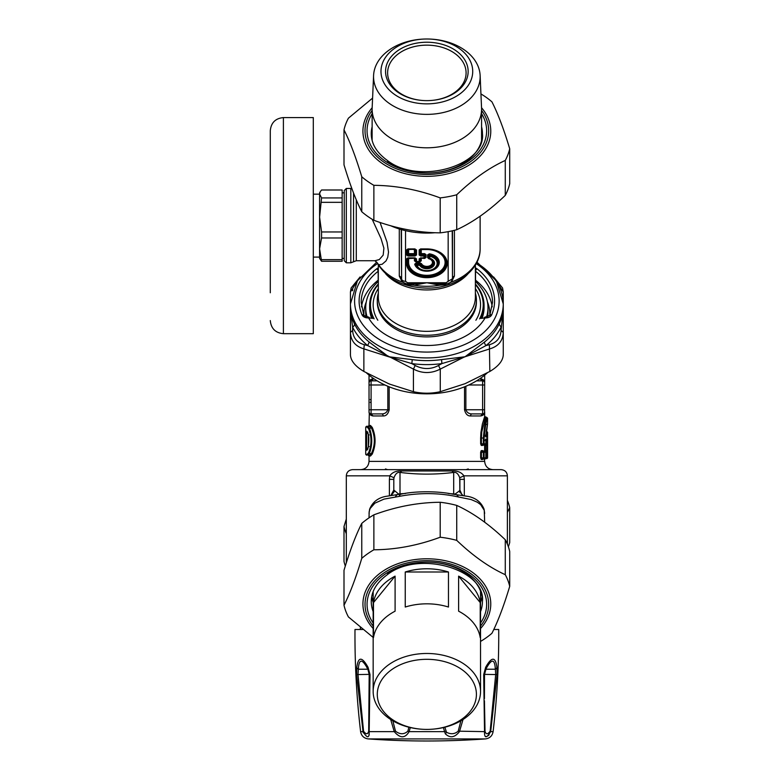 <?xml version="1.0" encoding="UTF-8"?>
<svg xmlns="http://www.w3.org/2000/svg" width="780" height="780" viewBox="0 0 780 780"><rect width="100%" height="100%" fill="white"/><g stroke="black" fill="none" stroke-linecap="round" stroke-linejoin="round"><path stroke-width="1.17" d="M360.428 629.489L360.428 627.637M408.856 727.204L407.891 731.162C404.079 734.575 399.945 734.575 395.489 731.162L392.827 720.808M410.299 727.555L409.12 731.64C405.073 738.475 400.12 738.475 394.251 731.64L395.489 731.162M443.401 727.555L444.581 731.64L409.12 731.64A4.134 0.799 -163.2 0 1 407.891 731.162M368.209 738.913A826.02 826.02 0 0 0 485.491 738.913L368.209 738.913C363.938 738.309 361.394 735.881 360.594 731.64L363.012 731.64C367.273 738.475 369.33 738.475 369.174 731.64A4.134 1.394 -176.1 0 1 368.686 731.162C367.741 734.575 366.034 734.575 363.548 731.162A4.134 1.17 -11.6 0 0 363.012 731.64L356.626 674.573L356.801 667.309C358.254 656.506 362.008 656.506 368.053 667.309L370.012 674.573L369.174 731.64L394.251 731.64L390.673 719.492M362.68 629.489L354.988 629.489C354.744 663.653 356.616 697.7 360.594 731.64M460.892 720.798L458.211 731.162C454.74 734.146 450.84 734.506 446.501 732.254L444.853 727.204M463.027 719.492L459.459 731.64C454.76 737.617 450.06 738.348 445.341 733.824L444.581 731.64A4.134 0.799 -16.8 0 0 445.809 731.162M485.033 731.338L484.438 700.762M497.075 674.573L490.688 731.64C486.427 738.475 484.38 738.475 484.526 731.64A4.134 1.394 -3.9 0 0 485.014 731.162C485.959 734.575 487.675 734.575 490.152 731.162L495.709 674.378L495.349 669.221C494.705 658.466 491.527 658.466 485.823 669.221L495.349 669.221A4.134 2.818 172.2 0 0 496.909 667.309L497.075 674.573L484.517 674.378L485.823 669.221A4.134 2.281 29.6 0 0 485.833 669.191L485.833 669.191A4.134 2.281 29.6 0 0 485.648 667.309C491.692 656.506 495.446 656.506 496.909 667.309M484.438 697.359L484.507 674.378M363.548 731.162L357.991 674.378L358.351 669.221C358.995 658.466 362.173 658.466 367.887 669.221L367.79 669.221M366.902 667.543L367.858 669.172A4.134 2.281 150.4 0 0 367.887 669.221L369.145 674.378M369.203 734.38L369.154 735.189M363.344 732.868L363.158 732.313M367.741 733.414L367.039 733.639M369.301 674.466L370.012 674.573L369.184 674.398L368.686 731.162M356.801 667.309A4.134 2.818 7.8 0 0 358.351 669.221L358.332 669.289M369.272 698.636L369.194 674.378L356.626 674.573M368.053 667.309A4.134 2.281 150.4 0 0 367.868 669.191L369.184 674.398M489.138 734.818L488.465 735.462M488.27 735.608L486.954 736.369M486.73 736.447L485.745 736.622M484.517 732.42L484.526 731.884M484.438 698.626L484.517 674.398L483.688 674.573L484.526 731.64L458.211 731.162M485.491 738.913C489.762 738.309 492.307 735.881 493.106 731.64L490.688 731.64A4.134 1.17 -168.4 0 0 490.152 731.162M483.688 674.573L485.648 667.309M493.106 731.64C497.084 697.7 498.956 663.653 498.712 629.489L493.789 629.489M401.476 494.091A6.191 3.315 82.4 0 0 401.281 494.11A6.191 3.315 82.4 0 0 399.126 496.411C419.328 492.521 439.043 492.706 458.289 496.948L471.071 499.531L477.311 502.203L480.626 504.611L484.253 510.296L484.673 522.239M399.126 496.411L384.033 499.112L374.858 503.178L370.1 508.56L369.164 511.66L369.028 517.852M486.671 451.171L486.73 450.362M485.901 435.805L486.32 436.351A0.829 0.819 -90 0 1 487.139 437.18L487.305 436.078L486.486 435.805L486.74 431.398L487.568 432.227L487.305 436.078M367.477 449.416L366.678 449.416L367.477 449.416M367.858 448.588L366.59 448.588L365.859 450.245L367.692 449.416L368.316 446.774C368.979 441.324 368.979 437.307 368.316 434.714L367.692 432.071M367.624 432.071L366.678 432.071L366.59 432.89L367.858 432.89M367.477 432.071L365.859 431.243L365.771 432.89L366.59 432.89L366.59 448.588L365.771 448.588L365.859 450.245M486.74 424.583L487.568 423.755L485.872 435.201L485.072 435.367L485.872 435.201L486.252 437.18L485.443 436.351L486.028 436.673L487.539 423.959L486.213 431.398L487.568 432.227L487.568 457.831L486.74 458.659L487.51 458.133M369.028 513.425L369.613 509.233C372.44 502.242 377.783 497.971 385.642 496.402L397.781 494.54A6.191 3.958 85.3 0 0 395.421 496.948M391.628 495.202L390.907 495.358L393.812 490.045L393.812 479.369L393.812 490.055L398.599 494.023A12.392 5.128 83.2 0 1 397.781 494.54L401.31 494.11M484.673 513.425L484.087 509.233C481.26 502.242 475.917 497.971 468.068 496.411L453.18 494.208C436.761 490.776 414.482 491.176 401.281 494.11L401.154 494.13M462.072 495.202L462.793 495.358L459.118 491.147L455.11 494.023A12.392 5.138 96.8 0 0 455.92 494.54A6.191 3.958 94.7 0 1 458.289 496.948M366.883 450.245L368.335 446.911L368.335 434.577L366.883 431.243A0.829 0.809 90 0 0 367.458 432.032M368.335 434.577L369.125 434.986M368.335 446.911L369.125 446.501L368.335 446.911M487.558 445.438L487.51 443.791L486.681 444.619L486.73 445.438L487.558 445.438L487.558 450.606L486.73 450.606L486.73 445.438L485.443 445.438L485.443 444.619L486.457 444.619A0.829 0.819 -90 0 0 487.276 443.791L487.09 438.838L486.272 439.657L486.457 440.485L487.276 440.485M483.19 444.834L481.406 443.791L483.346 443.791L483.346 444.619A0.829 0.78 -90 0 0 484.117 443.791L485.803 443.791L486.194 438.838L485.384 439.657L485.969 439.354L485.833 440.485L486.457 440.485L486.457 444.619L485.443 444.619A0.829 0.829 -90 0 0 484.624 445.438L484.624 450.606L486.73 450.606L487.51 452.254L487.558 450.606M487.539 423.95L487.568 418.187C486.457 419.269 485.306 425.88 484.117 438.009L484.117 443.791L483.346 443.791L483.346 438.009L484.117 438.009M391.716 494.832L394.592 491.147M398.599 494.023L400.003 493.769L400.003 472.427C397.449 471.988 395.44 473.762 393.988 477.76L393.812 479.369L389.395 479.369L389.776 475.849L393.988 477.76M401.008 494.149A12.392 4.007 84.7 0 1 400.003 493.769L405.444 493.506M452.692 494.149A12.392 4.007 95.3 0 0 453.697 493.769L453.697 472.427C456.251 471.988 458.26 473.762 459.712 477.76L459.888 492.502M455.11 494.023L448.266 493.506M459.118 491.147L459.888 490.045L459.888 479.369L464.315 479.369L463.934 475.849L459.712 477.76M368.638 452.683L369.427 453.356L367.965 455.198L367.156 454.369L368.638 452.683C371.767 444.717 371.767 436.761 368.638 428.805L367.156 427.108A0.829 0.809 -90 0 1 367.965 426.29L366.581 426.29M484.663 382.668L484.673 382.921C484.702 380.669 483.366 379.294 480.685 378.787L482.606 380.854L476.551 380.854L482.606 380.854A2.067 2.067 0 0 1 484.673 382.921L484.546 412.532M465.874 386.276L465.874 409.763C466.947 412.581 469.024 413.956 472.095 413.897L482.606 413.897A2.067 2.067 0 0 0 484.673 411.83L484.673 416.53L486.74 417.358C485.648 418.49 484.517 425.373 483.346 438.009L481.406 438.009L481.767 431.935L485.501 417.358M485.803 457.831L485.803 452.254L484.117 452.254L484.117 457.831L485.803 457.831A0.829 0.799 -90 0 1 485.004 458.659L483.346 458.659A0.829 0.78 -90 0 0 484.117 457.831L483.346 457.831L483.346 458.659L482.03 458.659L481.406 457.831L483.346 457.831L483.346 452.254L484.117 452.254A0.829 0.78 -90 0 0 483.346 451.435L483.346 452.254L481.406 452.254L482.03 451.435L485.004 451.435L483.19 451.22M484.673 416.53L482.362 424.115L480.909 432.49L480.636 438.009L481.406 438.009L481.406 443.791L480.636 443.791L481.25 445.438A0.829 0.78 -90 0 1 482.03 444.619L485.004 444.619A0.829 0.799 -90 0 0 485.803 443.791L485.803 443.791M485.004 458.659A0.829 0.829 0 0 0 485.833 457.831L486.457 457.831L486.457 458.659L487.568 457.831L487.51 452.254M485.014 452.254L485.209 451.435L487.276 452.254A0.829 0.819 90 0 0 486.457 451.435L485.443 451.435L485.443 445.438L484.39 445.438L484.204 443.791M369.028 375.141L369.028 411.83A2.067 2.067 0 0 0 371.095 413.897L381.605 413.897C384.677 413.956 386.753 412.581 387.835 409.763L389.181 409.763C388.138 413.985 386.139 416.052 383.165 415.964A2.067 1.56 90 0 0 381.605 413.897M369.33 381.839L369.028 382.921A2.067 2.067 0 0 1 371.095 380.854L377.149 380.854M369.32 412.883L369.028 425.461L370.461 425.461L372.265 427.44C375.989 436.312 375.989 445.175 372.265 454.038L369.427 453.356C372.508 444.951 372.508 436.537 369.427 428.123L367.965 426.29L369.652 426.29L371.485 428.123C375.258 436.537 375.258 444.951 371.485 453.356L369.652 455.198L368.209 455.198L369.652 455.198L370.461 456.027L369.028 456.027L368.209 455.198M369.652 455.198L368.696 455.198M483.815 413.507L483.298 413.78M484.38 412.883L484.673 411.83C484.702 414.082 483.366 415.457 480.685 415.964L482.606 413.897L482.606 409.763L484.673 409.763M483.824 381.254L483.161 380.933M480.636 457.831L481.406 457.831L481.406 452.254L480.636 452.254L480.636 457.831L481.25 459.488L482.03 458.659L483.727 458.659A0.829 0.799 -90 0 0 482.927 459.488L483.239 458.835M484.39 445.438A0.829 0.819 -90 0 1 485.209 444.619L485.014 443.791M485.833 457.831L485.833 452.254L486.457 452.254L486.457 457.831L487.276 457.831A0.829 0.819 -90 0 1 486.457 458.659L486.74 458.659M484.204 457.831L484.39 459.488A0.829 0.819 -90 0 1 485.209 458.659L485.014 457.831M401.642 470.964A8.258 3.861 -81.8 0 1 400.003 472.427C417.904 474.679 435.796 474.679 453.697 472.427A8.258 3.861 -98.2 0 1 452.059 470.964L401.642 470.964C396.269 470.662 392.311 472.29 389.776 475.849L346.31 475.849L346.31 562.848M507.39 544.177L507.39 475.849L463.934 475.849C461.389 472.29 457.431 470.662 452.059 470.964M385.476 468.926L387.592 469.648M468.234 468.926L466.089 469.648M369.028 409.763L371.095 409.763L371.095 413.897L373.015 415.964C370.334 415.457 369.008 414.082 369.028 411.83L369.145 412.523M369.895 413.507L370.402 413.78M464.529 386.822L464.529 409.763C465.562 413.985 467.571 416.052 470.535 415.964A2.067 1.56 90 0 1 472.095 413.897M479.768 378.787L480.685 378.787A2.067 1.921 -90 0 0 482.606 380.854L482.606 409.763L464.529 409.763M480.636 452.254L481.25 450.606L482.927 450.606A0.829 0.799 -90 0 0 483.727 451.435M481.25 450.606A0.829 0.78 -90 0 0 482.03 451.435M482.927 450.606L483.239 451.259M483.239 444.785L482.976 445.429L483.727 444.619M485.501 458.659L484.673 459.488L485.501 458.659M484.204 452.254L484.624 450.606A0.829 0.829 90 0 0 485.443 451.435M485.209 451.435L484.39 450.606M507.39 475.849C507.058 472.115 504.992 470.057 501.189 469.648L352.511 469.648C348.709 470.057 346.651 472.115 346.31 475.849M371.095 380.854L373.015 378.787A2.067 1.921 -90 0 1 371.095 380.854L371.095 384.988L369.028 384.988M369.028 382.921L369.028 382.921C369.008 380.669 370.334 379.294 373.015 378.787L373.932 378.787M370.461 425.461A0.829 0.809 -90 0 1 369.652 426.29M372.265 454.038L370.461 456.027M373.162 691.441A53.693 37.966 180 0 0 426.855 729.407A49.559 35.041 -0 0 1 377.286 694.356A49.559 35.041 -0 0 1 426.855 659.315A49.559 35.041 -0 0 1 476.414 694.356A49.559 35.041 -0 0 1 426.855 729.407A53.693 37.966 180 0 0 480.538 691.441A53.693 37.966 180 0 0 426.855 653.474A53.693 37.966 180 0 0 373.162 691.441L373.162 592.147A53.693 37.966 -0 0 1 373.162 591.572M480.538 591.572A53.693 37.966 -0 0 1 480.538 592.147L480.538 691.441M458.611 611.179L458.611 576.137A53.693 37.966 -0 0 1 480.226 602.608L480.226 637.65A53.693 37.966 180 0 0 458.611 611.179M480.226 602.608L458.611 576.137M405.239 607.035L405.239 571.993A53.693 37.966 -0 0 1 448.471 571.993L448.471 607.035A53.693 37.966 180 0 0 405.239 607.035M448.471 571.993L405.239 571.993M395.099 576.137L395.099 611.179A53.693 37.966 180 0 0 373.483 637.65L373.483 602.608A53.693 37.966 -0 0 1 395.099 576.137L373.483 602.608M475.381 293.095A49.559 35.041 180 0 1 476.414 300.212A49.559 35.041 180 0 1 439.111 334.171A49.559 35.041 180 0 1 383.36 317.021A49.559 35.041 180 0 1 377.286 300.212A49.559 35.041 180 0 1 378.319 293.095M451.045 281.785A4.134 0.663 -133.9 0 1 451.464 282.058L444.766 284.778L439.754 285.188L426.855 282.76L413.956 285.188L408.944 284.778L402.246 282.058L399.282 276.061A4.134 2.925 180 0 1 401.212 278.06L401.466 278.909A4.134 2.925 0 0 0 405.532 281.317L405.532 230.666M376.847 262.363L378.69 264.752L375.014 260.735L356.284 260.735L356.284 199.807M408.252 283.969A4.134 1.823 -85.2 0 1 408.944 284.778M412.952 283.93A4.134 1.55 -93.1 0 1 413.956 285.188A53.274 37.674 180 0 0 439.754 285.188A4.134 1.55 -86.9 0 1 440.749 283.93L426.855 282.76L410.475 283.969M445.448 283.969A4.134 1.823 -94.8 0 0 444.766 284.778M446.131 283.91L440.749 283.93M402.656 281.785A4.134 0.663 -46.1 0 0 402.246 282.058A53.274 37.674 180 0 1 378.69 264.752L382.132 264.284L386.022 260.92L387.728 257.351L388.518 252.106L387.046 242.219L380.045 222.436M452.488 230.773L452.488 278.06A4.134 2.925 180 0 1 454.418 276.061L451.464 282.058A53.274 37.674 180 0 0 480.129 248.635C480.568 270.806 454.652 288.629 426.855 288.122L426.855 288.122C403.182 287.45 386.519 278.879 376.867 262.402L375.014 260.735L379.324 259.545L383.185 255.119L383.906 248.176L381.001 238.495L372.197 219.297M401.466 229.612L401.632 279.903L401.212 229.544M452.234 230.831L452.488 278.06L452.069 279.923L452.234 278.909L448.168 281.317L446.131 282.76L446.131 283.969C449.241 283.754 451.22 282.399 452.078 279.903M435.181 232.713A68.357 48.331 180 0 1 390.448 225.644M346.31 262.802L346.31 188.458L350.825 188.458L350.825 262.802L346.31 262.802L344.253 260.735L344.253 190.525L346.31 188.458M429.38 253.831L429.263 254.407A11.837 8.375 180 0 1 438.623 263.455A11.837 8.375 180 0 1 426.855 270.972A11.837 8.375 180 0 1 415.262 264.303L416.091 265.249L416.93 264.459L416.93 265.327A1.238 0.839 -22.2 0 1 416.091 265.249A11.203 7.927 180 0 0 426.855 270.972A11.203 7.927 180 0 0 437.941 264.157A11.203 7.927 180 0 0 429.965 255.44L428.844 256.035A1.238 0.877 -0 0 0 429.721 256.288A10.325 7.303 180 0 1 434.158 268.466A10.325 7.303 180 0 1 416.93 265.327L419.708 265.327A1.238 0.809 -29.6 0 0 420.517 264.839L419.708 264.459L419.708 265.327A7.703 5.441 180 0 0 432.296 267.15A7.703 5.441 180 0 0 429.721 258.248L429.965 255.44L429.263 254.407L428.21 255.011A0.829 0.585 0 0 0 427.625 254.836L427.625 257.683A0.829 0.585 180 0 1 428.21 257.858L428.805 258.443A33.989 13.036 44.4 0 1 429.39 258.57L429.721 258.248A1.238 0.877 0 0 1 428.844 257.995A1.238 0.936 102.9 0 0 429.39 258.57A6.825 4.826 180 0 1 431.681 266.458A6.825 4.826 180 0 1 420.517 264.839A33.989 33.257 108.4 0 1 420.976 263.981L420.147 262.977L416.12 262.977L415.262 264.303A0.829 0.575 -16.4 0 0 414.687 264.215A12.421 8.785 180 0 0 427.703 271.186A12.421 8.785 180 0 0 439.247 263.026A12.421 8.785 180 0 0 429.38 253.831L427.625 254.836M415.067 249.288L416.52 249.951A1.238 0.877 180 0 1 415.642 249.698L407.979 248.918L406.517 249.951A1.238 0.877 -0 0 0 407.394 249.698L408.613 249.288A0.829 0.673 -90 0 0 408.028 249.698L407.394 249.698L407.394 254.709L407.979 255.128L415.067 255.128L415.067 255.996L416.52 254.972A1.238 0.877 180 0 1 415.642 254.709L415.067 255.128L414.433 254.231L415.009 253.812L415.642 254.709L415.642 249.698L415.009 249.698A0.829 0.673 90 0 0 414.433 249.288L408.613 249.532L414.433 249.288M407.979 255.996L406.517 254.972A1.238 0.877 0 0 0 407.394 254.709L408.028 253.812L408.613 254.231L407.979 255.996L415.067 255.996M420.615 248.918L426.855 248.918L426.855 249.532L421.249 249.532L421.249 254.231L420.615 255.128L423.988 255.128L424.622 254.231L424.622 253.646L421.249 253.646A0.829 0.585 180 0 0 420.664 253.812L420.664 249.698A0.829 0.585 180 0 1 421.249 249.532L421.249 249.288A0.829 0.673 -90 0 0 420.664 249.698L426.855 249.288L420.615 248.918L419.152 249.951A1.238 0.877 0 0 0 420.03 249.698L420.615 255.996L419.152 254.972A1.238 0.877 0 0 0 420.03 254.709L420.664 253.812L425.49 254.845A0.829 0.585 180 0 1 426.075 254.68L426.075 257.429A0.829 0.585 180 0 0 425.49 257.605L423.988 258.219A1.238 1.014 -90 0 0 424.856 257.605L424.856 255.743L423.988 255.128L423.988 257.858L420.615 257.858L419.152 258.892A1.238 0.877 0 0 0 420.03 258.638L420.615 257.858M420.615 255.996L423.988 255.996A1.238 0.877 180 0 0 424.856 255.743L425.49 254.845L425.49 257.605L424.856 257.605A1.238 0.877 0 0 1 423.988 257.858L421.249 258.219A0.829 0.673 -90 0 0 420.664 258.638A0.829 0.585 180 0 1 421.249 258.463L421.249 260.851A0.829 0.585 180 0 0 420.664 261.017L415.886 261.885L414.433 260.851A0.829 0.585 0 0 1 415.009 261.017L415.009 258.638L415.642 258.638L415.642 261.017A1.238 0.877 -0 0 0 416.52 261.281L415.886 261.641L415.009 261.017L415.642 261.017A1.238 1.014 90 0 0 416.52 261.641L419.152 261.641A1.238 1.014 -90 0 0 420.03 261.017A1.238 0.877 180 0 1 419.152 261.281L419.152 258.892M415.642 258.638A1.238 0.877 0 0 0 416.52 258.892L415.067 257.858L415.642 258.638M426.855 248.918A20.338 14.381 180 0 1 447.194 263.299A20.338 14.381 180 0 1 426.855 277.68A20.338 14.381 180 0 1 406.517 263.299L406.517 258.892A1.238 0.877 0 0 0 407.394 258.638L415.067 258.219M406.517 258.892L407.979 257.858L414.433 258.219L408.613 258.463L408.613 262.431A0.829 0.585 0 0 0 408.028 262.597L407.394 263.045A19.461 13.757 180 0 0 426.855 276.812A19.461 13.757 180 0 0 446.316 263.045A19.461 13.757 180 0 0 426.855 249.288L426.855 249.288A18.827 13.309 180 0 1 445.682 262.597A18.827 13.309 180 0 1 426.855 275.915A18.827 13.309 180 0 1 408.028 262.597L408.028 258.638L407.394 258.638L407.394 263.045A1.238 0.877 0 0 1 406.517 263.299M407.569 283.91L407.569 282.76L405.532 281.317M421.249 260.851L419.786 261.885L416.52 261.281L416.52 258.892M421.249 258.219L424.622 258.463L421.249 258.219M414.433 260.851L414.433 258.463A0.829 0.585 0 0 1 415.009 258.638A0.829 0.673 90 0 0 414.433 258.219M408.613 258.219A0.829 0.673 -90 0 0 408.028 258.638A0.829 0.585 180 0 1 408.613 258.463L408.613 258.219M427.625 257.683L428.805 258.443A6.191 4.378 180 0 1 431.233 265.697A6.191 4.378 180 0 1 420.976 263.981A0.829 0.556 -25.2 0 1 421.531 263.679L420.147 262.977M372.665 318.308A57.203 40.453 180 0 1 369.652 305.36A57.203 40.453 180 0 1 378.319 283.949M475.381 283.949A57.203 40.453 180 0 1 484.058 305.36A57.203 40.453 180 0 1 481.046 318.308M374.107 318.854A56.374 39.868 180 0 1 378.319 284.485M475.381 284.485A56.374 39.868 180 0 1 479.593 318.854M482.215 317.86A57.203 40.453 0 0 0 484.058 307.69L484.058 305.36M369.652 305.36L369.652 307.69A57.203 40.453 0 0 0 371.485 317.86M486.457 317.275A61.123 43.222 0 0 0 487.978 307.69A61.123 43.222 0 0 0 475.381 281.414M378.319 281.414A61.123 43.222 0 0 0 365.723 307.69A61.123 43.222 0 0 0 367.244 317.275M487.617 317.041A61.123 43.222 0 0 0 487.978 312.37L487.978 307.69M365.723 307.69L365.723 312.37A61.123 43.222 0 0 0 366.083 317.041M321.565 231.962L321.565 237.968L319.595 248.81L321.565 261.261L319.595 258.414L319.595 192.845L320.268 191.695L319.595 193.966L321.565 197.935L319.595 217.142L321.565 231.962L342.147 231.962L342.147 189.998L321.565 189.998L320.268 191.695M321.565 261.261L342.147 261.261L342.147 231.962M342.147 237.968L321.565 237.968M321.565 259.652L342.147 259.652M321.565 197.935L342.147 197.935M342.147 202.332L321.565 202.332M283.403 117.575L313.306 117.575L313.306 333.684L283.403 333.684L283.403 117.575C275.438 118.355 271.069 122.723 270.29 130.689L270.29 292.763M313.306 194.161L319.595 194.161L319.595 217.142M319.595 248.81L319.595 257.098L313.306 257.098M480.811 318.396L485.101 317.918L484.555 317.314L489.801 315.452A62.985 44.538 0 0 0 489.84 314.106A62.985 44.538 0 0 0 487.432 301.909M372.889 318.396L368.599 317.918A62.985 44.538 0 0 0 396.659 340.06A62.985 44.538 0 0 0 485.101 317.918L485.774 317.314M366.278 301.909A62.985 44.538 0 0 0 363.87 314.106A62.985 44.538 0 0 0 363.899 315.442L369.145 317.314L367.936 317.918A6.191 4.378 180 0 1 361.998 314.798A67.733 47.892 180 0 1 376.642 268.837A6.191 4.378 180 0 1 378.319 267.901M415.194 365.488L411.781 363.577A78.468 55.487 0 0 0 441.928 363.577L463.573 357.162A103.984 6.718 -17.4 0 1 465.055 356.752A125.239 76.694 140.8 0 0 463.573 357.367L440.271 369.096L440.271 391.687C431.33 393.705 422.38 393.705 413.429 391.687L413.429 369.096L415.194 365.488C422.965 369.554 430.735 369.554 438.516 365.488L440.271 369.096C431.32 373.669 422.38 373.669 413.429 369.096L367.692 345.579L364.319 344.711L363.87 348.865C355.261 346.271 350.785 340.792 350.444 332.426L352.657 330.437C353.018 337.828 356.909 342.586 364.319 344.711M352.657 330.437L352.619 327.113A78.468 55.487 0 0 0 367.692 345.579L369.252 342.089L388.645 356.752L363.87 348.865L363.87 371.456C355.27 366.317 350.795 360.838 350.444 355.017L350.444 291.964L359.112 278.265M493.584 276.919L502.583 287.976L503.256 291.964L503.256 355.017C502.905 360.838 498.43 366.317 489.84 371.456L489.392 344.711C496.792 342.586 500.682 337.828 501.052 330.437L503.256 332.426C502.915 340.792 498.44 346.271 489.84 348.865L465.055 356.752L484.448 342.089A76.411 54.025 0 0 0 499.132 324.11C501.959 318.269 503.334 313.55 503.256 309.962L501.052 330.437M366.483 372.928A76.411 54.025 0 0 0 390.224 387.231A76.411 54.025 0 0 0 487.227 372.928M440.271 391.687L465.055 383.692L489.84 371.456M363.87 371.456L388.645 383.692A132.386 81.071 -140.8 0 0 390.215 384.316L413.429 391.687M503.256 309.865L503.256 291.954L494.588 278.265M412.171 359.609L388.645 356.752L411.781 363.577A4.134 0.566 97.9 0 0 412.171 359.609A76.411 54.025 0 0 0 441.529 359.609L441.928 363.577L438.516 365.488M463.573 357.367L463.642 356.938A70.551 8.98 -2.6 0 0 465.055 356.752L486.008 345.579A4.134 2.203 50.9 0 1 484.448 342.089M463.642 356.938L441.529 359.609M489.392 344.711L486.008 345.579A78.468 55.487 0 0 0 501.082 327.113L499.132 324.11M501.052 288.892L501.072 290.482M352.628 290.735L352.657 288.892M475.381 280.098A4.134 2.925 180 0 1 475.537 280.205A4.134 2.165 -52 0 1 475.381 281.219M361.491 306.872A65.666 46.439 180 0 1 378.173 280.205A4.134 2.165 -128 0 0 378.319 281.219M354.578 324.11A4.134 2.759 154.1 0 1 352.619 327.113L350.444 309.962C350.366 313.55 351.741 318.269 354.578 324.11A76.411 54.025 0 0 0 369.252 342.089M350.444 309.865L350.444 332.426M373.162 637.426L348.426 616.941A83.928 59.338 0 0 1 344 605.251C349.918 593.639 355.846 578.009 361.764 558.353A83.928 59.338 0 0 1 373.873 549.793C395.977 549.627 418.09 545.444 440.193 537.225A83.928 59.338 0 0 1 456.729 540.365C472.914 555.828 489.099 567.274 505.274 574.694A83.928 59.338 0 0 1 509.71 586.385C503.783 606.041 497.864 621.67 491.936 633.282A83.928 59.338 0 0 1 486.194 637.777A83.928 59.338 0 0 1 480.538 641.423M480.538 602.355A55.604 39.312 180 0 0 482.05 596.866M371.66 596.866A55.604 39.312 180 0 0 373.162 602.355M509.71 586.385L509.71 551.431A83.928 59.338 180 0 0 505.274 539.74C489.099 524.267 472.914 512.831 456.729 505.411A83.928 59.338 180 0 0 440.193 502.271C418.09 502.437 395.977 506.63 373.873 514.839A83.928 59.338 180 0 0 361.764 523.399C355.846 535.012 349.918 550.641 344 570.297L344 605.251M505.274 574.694L505.274 539.74M361.764 558.353L361.764 523.399M373.873 514.839L373.873 549.793M440.193 537.225L440.193 502.271M456.729 505.411L456.729 540.365M480.938 93.931A83.928 59.338 180 0 1 486.194 97.344A83.928 59.338 180 0 1 491.936 101.848C497.864 113.451 503.783 129.08 509.71 148.746A83.928 59.338 180 0 1 505.274 160.436C489.099 167.856 472.914 179.293 456.729 194.766A83.928 59.338 180 0 1 440.193 197.896C418.09 189.686 395.977 185.494 373.873 185.328A83.928 59.338 180 0 1 361.764 176.768C355.846 157.111 349.918 141.482 344 129.87A83.928 59.338 180 0 1 348.426 118.18L372.587 98.105M372.128 136.032A55.604 39.312 0 0 0 371.66 138.255M482.05 138.255A55.604 39.312 0 0 0 481.572 136.032M344 129.87L344 164.833C349.918 184.489 355.846 200.119 361.764 211.731A83.928 59.338 0 0 0 373.873 220.282C395.977 228.501 418.09 232.684 440.193 232.849A83.928 59.338 0 0 0 456.729 229.72C472.914 222.3 489.099 210.853 505.274 195.39A83.928 59.338 0 0 0 509.71 183.7L509.71 148.746M456.729 194.766L456.729 229.72M440.193 232.849L440.193 197.896M505.274 195.39L505.274 160.436M373.873 185.328L373.873 220.282M361.764 211.731L361.764 176.768M508.394 546.829L509.71 542.578L509.71 507.624L507.39 512.421M346.31 533.744A83.928 59.338 180 0 1 344 526.49L344 561.444A83.928 59.338 0 0 0 345.306 566.036M344 526.49L346.31 519.041M507.39 500.37A83.928 59.338 180 0 1 509.71 507.624M392.418 86.19A39.234 27.748 0 0 0 426.855 100.639A39.234 27.748 0 0 0 466.089 72.891A39.234 27.748 0 0 0 426.855 45.152A39.234 27.748 0 0 0 387.611 72.891A39.234 27.748 0 0 0 392.418 86.19M390.604 85.43A41.301 29.201 0 0 0 426.855 100.639A41.301 29.201 0 0 0 467.581 66.583A41.301 29.201 0 0 0 413.341 43.836A41.301 29.201 0 0 0 390.604 85.43M380.075 94.76A53.303 37.684 180 0 1 373.581 75.514A53.303 37.684 180 0 1 426.855 39A53.303 37.684 180 0 1 480.129 75.514A53.303 37.684 180 0 1 440.837 113.051A53.303 37.684 180 0 1 380.075 94.76M386.597 86.98A45.864 32.428 180 0 1 426.855 39A45.864 32.428 180 0 1 472.085 66.046A45.864 32.428 180 0 1 441.86 102.073A45.864 32.428 180 0 1 386.597 86.98M480.129 75.514L481.552 107.903A54.727 38.698 180 0 1 481.572 109.112A54.727 38.698 180 0 1 440.388 146.601A54.727 38.698 180 0 1 378.827 127.657A54.727 38.698 180 0 1 372.128 109.112A54.727 38.698 180 0 1 372.157 107.903L373.581 75.514M445.341 733.824A4.134 1.843 -50.8 0 0 446.501 732.254M358.351 669.221L367.887 669.221M368.335 446.638L368.335 434.85M486.252 437.18L487.139 437.18M365.771 448.588L365.771 432.89M366.883 431.243L365.859 431.243M485.803 440.485L485.004 440.485L485.803 440.485M486.194 438.838L487.09 438.838M485.004 444.619A0.829 0.829 0 0 0 485.833 443.791L487.51 443.791M401.125 494.13A12.392 3.773 85.1 0 1 400.218 493.75M367.156 427.108L365.723 427.108L365.723 454.369L366.551 455.198M367.156 454.369L365.723 454.369M484.673 384.988L468.78 384.988M485.803 452.254A0.829 0.799 -90 0 0 485.004 451.435A0.829 0.829 0 0 1 485.833 452.254M487.568 418.187L486.74 417.358L487.568 418.187M389.395 495.573L389.395 479.369M464.315 495.573L464.315 479.369M384.92 384.988L371.095 384.988L371.095 409.763L387.835 409.763L387.835 386.276M368.638 428.805L372.265 427.44M480.685 415.964L470.535 415.964M481.25 459.488L482.927 459.488M481.25 445.438L482.927 445.438M480.636 438.009L480.636 443.791M484.39 459.488L484.673 461.389L369.028 461.389C368.54 466.411 365.791 469.16 360.769 469.648M383.165 415.964L373.015 415.964M389.181 386.822L389.181 409.763M475.381 265.044L475.381 297.034A48.526 34.31 180 0 1 426.855 331.344A48.526 34.31 180 0 1 378.319 297.034L378.319 265.044M467.951 273.877A48.526 34.31 180 0 1 385.749 273.877M454.418 230.314L454.418 276.061M399.282 228.969L399.282 276.061M356.284 260.735L353.555 261.768L353.555 193.03M428.844 257.995L428.21 255.011L428.21 257.858A39.439 19.714 54.7 0 1 428.844 257.995M416.93 264.459L419.708 264.459A39.439 39.439 116.2 0 1 420.147 263.562L416.12 263.562L416.93 264.459M446.131 282.76L407.569 282.76M448.168 231.66L448.168 281.317M407.979 257.858L415.067 257.858M419.152 254.972L419.152 249.951M406.517 254.972L406.517 249.951M415.067 248.918L407.979 248.918M416.52 249.951L416.52 254.972M420.03 261.017L420.03 258.638L420.664 258.638L420.664 261.017L420.03 261.017M408.028 253.812L408.028 249.698A0.829 0.585 180 0 1 408.613 249.532L408.613 254.231L414.433 254.231L414.433 253.646L408.613 253.646A0.829 0.585 180 0 0 408.028 253.812M415.009 249.698L415.009 253.812A0.829 0.585 0 0 0 414.433 253.646L414.433 249.532A0.829 0.585 0 0 1 415.009 249.698M419.786 261.885L415.886 261.885M426.075 257.429L424.622 258.463M424.622 253.646L426.075 254.68M408.613 262.431A18.242 12.899 180 0 0 426.855 275.33A18.242 12.899 180 0 0 445.097 262.431A18.242 12.899 180 0 0 426.855 249.532M416.12 262.977L414.687 264.215M421.531 263.679A5.606 3.968 180 0 0 430.813 265.229A5.606 3.968 180 0 0 428.62 258.668M377.286 300.212L377.286 301.85A49.559 35.041 0 0 0 383.36 318.659A49.559 35.041 0 0 0 439.111 335.81A49.559 35.041 0 0 0 476.414 301.85L476.414 300.212M475.878 320.248A53.693 37.966 0 0 0 475.381 288.532M378.319 288.532A53.693 37.966 0 0 0 377.822 320.248M475.381 271.157A4.134 2.925 180 0 1 475.537 271.274L475.537 280.205A65.666 46.439 180 0 1 492.209 306.872M361.998 314.798A2.067 1.394 156.9 0 1 363.899 315.452L361.179 302.435A65.666 46.439 180 0 1 378.173 271.274L378.173 280.205A4.134 2.925 180 0 1 378.319 280.098M350.444 309.962L350.444 303.898A76.411 54.025 0 0 0 426.855 357.923A76.411 54.025 0 0 0 503.256 303.898A76.411 54.025 0 0 0 476.59 262.889M376.642 268.837A2.067 1.082 -128 0 1 378.173 271.274A4.134 2.925 180 0 1 378.319 271.157M475.381 267.901A6.191 4.378 180 0 1 477.067 268.837A2.067 1.082 -52 0 0 475.537 271.274A65.666 46.439 180 0 1 492.521 302.435L489.801 315.452A2.067 1.394 23.1 0 1 491.702 314.798A6.191 4.378 180 0 1 485.774 317.918M363.977 315.841A4.134 2.925 0 0 0 367.936 317.918L367.936 317.314M477.067 268.837A67.733 47.892 180 0 1 491.702 314.798M377.51 263.63A72.277 51.109 0 0 0 398.063 347.851A72.277 51.109 0 0 0 499.132 300.973A72.277 51.109 0 0 0 476.19 263.63M373.162 626.048A61.815 43.709 0 0 1 426.855 560.674A61.815 43.709 0 0 1 480.538 626.048M480.538 628.505A63.921 45.191 180 0 0 468.741 569.849A63.921 45.191 180 0 0 384.959 569.849A63.921 45.191 180 0 0 373.162 628.505M480.538 622.996A59.797 42.286 180 0 0 461.623 569.985A59.797 42.286 180 0 0 384.569 574.49A59.797 42.286 180 0 0 373.162 622.996M387.533 573.612A55.604 39.312 0 0 1 426.855 562.097A55.604 39.312 0 0 1 482.45 601.419A55.604 39.312 0 0 1 480.538 611.627M373.162 611.627A55.604 39.312 0 0 1 371.251 601.419C371.348 591.445 376.594 582.621 386.997 574.948C418.977 549.413 485.921 569.849 482.45 601.419M481.572 110.409A61.815 43.709 180 0 1 426.855 174.457A61.815 43.709 180 0 1 372.128 110.409M372.157 107.747A63.921 45.191 0 0 0 385.437 165.565A63.921 45.191 0 0 0 468.273 165.565A63.921 45.191 0 0 0 481.543 107.747M372.128 113.704A59.797 42.286 0 0 0 384.569 160.641A59.797 42.286 0 0 0 460.619 165.633A59.797 42.286 0 0 0 481.572 113.704M481.572 126.76A55.604 39.312 180 0 1 482.45 133.711C485.921 165.282 418.967 185.718 386.997 160.183C376.594 152.509 371.348 143.686 371.251 133.711A55.604 39.312 180 0 1 372.128 126.76M482.45 133.711A55.604 39.312 180 0 1 448.13 170.03A55.604 39.312 180 0 1 387.533 161.509M360.36 627.578L360.36 629.489M367.585 668.694L367.868 669.191M486.115 668.694L484.517 674.398M371.095 400.354L370.266 399.526M370.266 402.431L371.095 401.602M453.18 494.208L452.566 494.14M459.888 490.045L461.994 494.832M485.833 443.791L485.833 440.485M365.723 427.108L366.551 426.29M483.19 458.874L483.727 458.659M369.028 425.461L368.209 426.29M369.028 456.027L369.028 461.389M484.673 375.141L484.673 382.921M484.673 461.389C485.16 466.411 487.919 469.16 492.931 469.648M480.129 216.167L480.129 248.635M353.555 261.768L350.825 262.802M351.877 188.594L350.825 188.458M401.632 279.903C402.49 282.399 404.469 283.754 407.569 283.969L410.611 283.969M443.098 283.969L446.131 283.969M344.253 192.845L342.147 192.845M344.253 258.414L342.147 258.414M283.403 333.684C275.438 332.904 271.069 328.536 270.29 320.57M360.116 276.919L351.127 287.976L350.444 291.964M503.256 309.962L503.256 303.898L496.294 280.781L476.96 262.139M350.444 303.898L357.406 280.79L376.73 262.148M481.572 140.39L481.572 109.112M372.128 140.39L372.128 109.112"/></g></svg>
